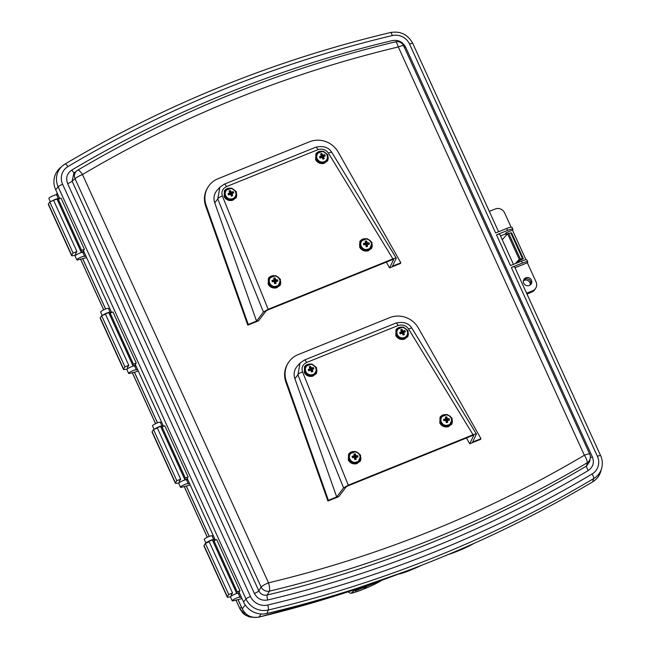 <?xml version="1.0" encoding="UTF-8"?>
<svg xmlns="http://www.w3.org/2000/svg" width="650" height="650" viewBox="0 0 650 650"><rect width="100%" height="100%" fill="white"/><g stroke="black" fill="none" stroke-linecap="round" stroke-linejoin="round"><path stroke-width="0.97" d="M523.404 280.824A4.282 4.079 -147.8 0 1 530.189 284.984M207.301 542.587A2.852 0.479 -24.5 0 1 210.356 540.751A2.852 0.479 -24.5 0 1 212.501 540.288L236.754 593.507M156.032 428.521A2.852 0.479 -24.5 0 1 158.6 427.18A2.852 0.479 -24.5 0 1 160.745 426.717L184.998 479.944M104.162 314.697A2.852 0.479 -24.5 0 1 106.73 313.357A2.852 0.479 -24.5 0 1 108.867 312.894L133.128 366.121M53.633 200.403A2.852 0.479 -24.5 0 1 54.974 199.794A2.852 0.479 -24.5 0 1 57.111 199.331L81.372 252.549M261.194 613.99L258.952 617.086A4.282 0.934 76.5 0 1 258.854 617.142L333.174 596.627L405.762 571.317M238.062 599.584L242.304 608.879C245.936 615.582 251.485 618.321 258.952 617.086A1207.594 1152.336 32.2 0 0 404.332 571.854M253.784 617.427L249.064 616.834L244.749 614.721L242.816 613.072L239.956 608.92A4.282 0.723 -24.5 0 1 239.956 608.79L245.448 615.103L253.492 617.386M245.196 604.906L242.304 608.879A4.282 0.723 155.5 0 0 242.304 609.017L238.006 599.601M56.737 195.073L57.899 194.602M52.098 200.956A4.282 0.723 -24.5 0 1 56.087 199.095A4.282 0.723 -24.5 0 1 58.411 198.737A4.282 0.723 -24.5 0 1 58.362 198.957L59.646 198.445M50.343 201.662L48.88 198.453A4.282 0.723 -24.5 0 1 52.471 196.016A4.282 0.723 -24.5 0 1 56.664 194.903L58.411 198.737M82.964 252.623L84.126 252.159M86.612 257.611L78.146 259.797A4.282 0.723 -24.5 0 1 76.854 259.838A4.282 0.723 -24.5 0 1 80.446 257.408A4.282 0.723 -24.5 0 1 84.638 256.287A4.282 0.723 -24.5 0 1 84.589 256.514L85.873 255.994M76.854 259.838L75.108 256.002A4.282 0.723 -24.5 0 1 78.699 253.565A4.282 0.723 -24.5 0 1 82.891 252.452L84.638 256.287M108.493 308.636L109.655 308.173M102.789 315.25A4.282 0.723 -24.5 0 1 107.031 312.967A4.282 0.723 -24.5 0 1 110.167 312.309A4.282 0.723 -24.5 0 1 110.118 312.528L111.402 312.008M102.212 315.486L100.636 312.016A4.282 0.723 -24.5 0 1 104.228 309.587A4.282 0.723 -24.5 0 1 108.42 308.466L110.167 312.309M134.721 366.194L135.882 365.723M138.369 371.183L129.903 373.368A4.282 0.723 -24.5 0 1 128.611 373.409A4.282 0.723 -24.5 0 1 132.202 370.971A4.282 0.723 -24.5 0 1 136.394 369.858A4.282 0.723 -24.5 0 1 136.346 370.077L137.629 369.558M128.611 373.409L126.864 369.566A4.282 0.723 -24.5 0 1 130.455 367.136A4.282 0.723 -24.5 0 1 134.648 366.023L136.394 369.858M160.371 422.459L161.525 421.996M154.668 429.073A4.282 0.723 -24.5 0 1 158.909 426.79A4.282 0.723 -24.5 0 1 162.037 426.132A4.282 0.723 -24.5 0 1 161.988 426.351L163.272 425.831M154.082 429.309L152.506 425.839A4.282 0.723 -24.5 0 1 156.097 423.41A4.282 0.723 -24.5 0 1 160.29 422.289L162.037 426.132M186.599 480.017L187.752 479.546M190.239 485.006L181.773 487.191A4.282 0.723 -24.5 0 1 180.481 487.232A4.282 0.723 -24.5 0 1 184.072 484.794A4.282 0.723 -24.5 0 1 188.264 483.681A4.282 0.723 -24.5 0 1 188.216 483.901L189.499 483.381M180.481 487.232L178.734 483.389A4.282 0.723 -24.5 0 1 182.325 480.959A4.282 0.723 -24.5 0 1 186.518 479.846L188.264 483.681M212.127 536.031L213.281 535.567M206.009 543.108A4.282 0.723 -24.5 0 1 209.926 540.67A4.282 0.723 -24.5 0 1 213.793 539.695A4.282 0.723 -24.5 0 1 213.744 539.914L215.028 539.403M205.961 543.132L204.263 539.411A4.282 0.723 -24.5 0 1 207.854 536.973A4.282 0.723 -24.5 0 1 212.046 535.86L213.793 539.695M238.355 593.58L239.509 593.117M241.995 598.569L233.529 600.754A4.282 0.723 -24.5 0 1 232.237 600.795A4.282 0.723 -24.5 0 1 235.828 598.366A4.282 0.723 -24.5 0 1 240.021 597.244A4.282 0.723 -24.5 0 1 239.972 597.472L241.256 596.952M232.237 600.795L230.49 596.96A4.282 0.723 -24.5 0 1 234.081 594.523A4.282 0.723 -24.5 0 1 238.274 593.409L240.021 597.244M502.239 239.736L507.585 233.756L510.811 232.928A4.282 0.723 -24.5 0 1 511.648 232.984L523.307 258.57A4.282 0.723 -24.5 0 1 523.266 258.773L519.301 260.658M518.472 261.674L517.652 262.681M515.466 263.559L519.244 259.334L522.47 258.505A4.282 0.723 -24.5 0 1 523.307 258.57M507.585 233.756L519.244 259.334M508.666 233.318L520.325 258.895M523.583 280.118A4.282 4.079 -147.8 0 1 530.652 281.377M80.909 251.534A2.998 0.504 155.5 0 0 80.941 251.493L81.624 250.412L84.394 249.291L61.076 198.136L58.305 199.249L81.624 250.412M57.59 200.379A2.998 0.504 155.5 0 0 57.623 200.338L58.305 199.249M76.123 254.792A7.272 1.235 -24.5 0 1 71.63 255.596L48.311 204.441A7.272 1.235 -24.5 0 1 48.401 204.059L49.766 201.898L53.609 200.346L76.919 251.501L75.554 253.662A2.998 0.504 155.5 0 0 75.522 253.817A2.998 0.504 155.5 0 0 75.717 253.898M71.63 255.596A7.272 1.235 -24.5 0 1 71.711 255.214L73.076 253.053L76.919 251.501M132.779 365.357A2.998 0.504 155.5 0 0 132.811 365.316L133.494 364.236L136.264 363.114L112.954 311.959L110.175 313.072L133.494 364.236M109.468 314.202A2.998 0.504 155.5 0 0 109.492 314.161L110.175 313.072M127.481 368.802A7.272 1.235 -24.5 0 1 123.5 369.419L100.189 318.264A7.272 1.235 -24.5 0 1 100.271 317.882L101.636 315.721L105.479 314.169L128.789 365.324L127.424 367.486A2.998 0.504 155.5 0 0 127.392 367.64A2.998 0.504 155.5 0 0 127.587 367.721M123.5 369.419A7.272 1.235 -24.5 0 1 123.581 369.037L124.946 366.876L128.789 365.324M184.649 479.18A2.998 0.504 155.5 0 0 184.681 479.139L185.364 478.059L188.134 476.938L164.824 425.782L162.053 426.896L185.364 478.059M161.338 428.025A2.998 0.504 155.5 0 0 161.371 427.984L162.053 426.896M179.351 482.625A7.272 1.235 -24.5 0 1 175.37 483.243L152.059 432.087A7.272 1.235 -24.5 0 1 152.141 431.706L153.506 429.544L157.349 427.993L180.668 479.148L179.303 481.309A2.998 0.504 155.5 0 0 179.262 481.463A2.998 0.504 155.5 0 0 179.457 481.544M175.37 483.243A7.272 1.235 -24.5 0 1 175.451 482.869L176.816 480.699L180.668 479.148M236.519 593.003A2.998 0.504 155.5 0 0 236.551 592.962L237.234 591.882L240.004 590.761L216.694 539.606L213.923 540.719L237.234 591.882M213.208 541.848A2.998 0.504 155.5 0 0 213.241 541.808L213.923 540.719M230.588 596.659A7.272 1.235 -24.5 0 1 227.248 597.066L203.929 545.911A7.272 1.235 -24.5 0 1 204.011 545.529L205.376 543.367L209.227 541.816L232.537 592.971L231.172 595.132A2.998 0.504 155.5 0 0 231.14 595.286A2.998 0.504 155.5 0 0 231.335 595.376M227.248 597.066A7.272 1.235 -24.5 0 1 227.329 596.692L228.694 594.523L232.537 592.971M530.741 284.497A4.282 4.079 32.2 0 0 523.624 280.004M523.738 283.173A4.282 4.079 32.2 0 0 531.204 283.904A4.282 4.079 32.2 0 0 527.824 277.501A4.282 4.079 32.2 0 0 523.738 283.173M511.111 227.167L504.554 212.778A7.134 6.801 32.2 0 0 495.235 208.975L489.312 211.364M506.886 234.536L506.074 232.757L512.484 230.173L525.972 259.773M519.391 261.974L518.546 260.122M499.704 234.317A4.282 0.723 155.5 0 0 499.712 234.187A4.282 0.723 155.5 0 0 496.503 234.877L507.552 230.417L506.675 228.491A7.134 1.211 -24.5 0 1 512.029 227.346L512.907 229.263A7.134 1.211 155.5 0 0 507.552 230.417M240.004 590.761L238.989 591.979L243.531 601.949A19.963 19.053 32.2 0 0 266.874 613.486A1217.856 1162.127 32.2 0 0 592.581 481.926A19.963 19.053 32.2 0 0 600.901 471.023L601.689 468.146A19.061 18.184 -147.8 0 1 593.751 478.546A1216.954 1161.266 -147.8 0 1 268.279 610.017A19.061 18.184 -147.8 0 1 246.001 598.999L58.159 186.818A19.061 18.184 -147.8 0 1 62.514 165.839L60.255 167.789A19.963 19.053 32.2 0 0 55.689 189.759L59.751 198.673M526.979 294.011L531.741 292.086A7.134 6.801 32.2 0 0 534.861 289.494L535.657 288.234A7.134 6.801 32.2 0 0 536.031 281.84L527.345 262.779L515.011 267.759M188.134 476.938L187.119 478.156L215.361 540.142M136.264 363.114L135.241 364.333L163.491 426.319M84.394 249.291L83.371 250.51L111.621 312.496M505.773 233.821L500.516 235.942M526.614 293.215L532.537 290.826A7.134 6.801 32.2 0 0 535.657 288.234M514.572 266.931A4.282 0.723 155.5 0 0 514.572 266.801A4.282 0.723 155.5 0 0 511.363 267.491L522.413 263.023L521.544 261.105A7.134 1.211 -24.5 0 1 526.89 259.951L527.767 261.869A7.134 1.211 155.5 0 0 522.413 263.023M496.503 234.877L510.486 265.574L521.544 261.105M498.607 231.757L412.783 43.436A4.282 0.723 -24.5 0 0 409.573 44.135L495.625 232.96L506.675 228.491M405.632 47.149L592.378 456.926C594.474 462.597 593.101 467.131 588.266 470.519A1207.7 1152.434 -147.8 0 1 267.686 600.015C261.739 600.966 257.303 598.78 254.394 593.45L67.649 183.674C65.553 178.002 66.926 173.469 71.76 170.081A1207.7 1152.434 -147.8 0 1 392.34 40.584C398.287 39.626 402.724 41.819 405.632 47.149A4.282 0.723 -24.5 0 1 404.471 47.58M269.433 591.151L267.158 595.018A1203.434 1148.363 32.2 0 0 586.601 465.985L587.153 462.816A7.134 6.825 9.8 0 0 590.265 458.266L590.265 458.266A7.134 7.134 0 0 0 589.729 454.09L403.658 45.801A7.134 7.134 0 0 0 395.509 41.828L395.509 41.828C282.466 68.989 176.524 111.784 77.699 170.202L77.699 170.202A7.134 1.917 59.4 0 1 82.469 174.533L268.539 582.822A1195.374 1140.669 32.2 0 0 584.374 455.244A7.134 1.917 59.4 0 1 587.153 462.816A1202.476 1147.453 -147.8 0 1 269.433 591.151A7.134 1.56 -103.5 0 0 268.539 582.822A7.134 1.211 -24.5 0 0 261.121 587.048A7.134 6.516 30.5 0 0 269.433 591.151M588.266 470.519A4.282 1.154 59.3 0 1 586.601 465.985L589.704 461.524L590.265 458.266M254.394 593.45A4.282 0.723 -24.5 0 0 258.846 590.915L261.121 587.048L75.051 178.758A7.134 6.695 51.1 0 1 76.854 170.787L76.854 170.787A7.134 7.134 0 0 1 77.699 170.202A7.134 1.917 59.4 0 0 77.626 170.259A7.134 6.695 51.1 0 0 76.854 170.787L73.873 173.192L72.101 181.139L258.846 590.915C260.634 594.303 263.404 595.668 267.158 595.018A4.282 0.934 76.6 0 0 267.686 600.015M589.729 454.09A7.134 1.211 -24.5 0 0 584.374 455.244L398.312 46.954A7.134 1.56 -103.5 0 0 395.509 41.828M592.378 456.926A4.282 0.723 -24.5 0 1 590.346 457.608M74.457 172.721A4.282 1.154 59.3 0 1 71.76 170.081M403.658 45.801A7.134 1.211 -24.5 0 0 398.312 46.954A1195.374 1140.669 32.2 0 0 82.469 174.533A7.134 1.211 -24.5 0 0 75.051 178.758L72.101 181.139A4.282 0.723 -24.5 0 1 67.649 183.674M527.767 261.869A7.134 1.211 155.5 0 1 527.686 262.243L527.345 262.779M512.907 229.263A7.134 1.211 155.5 0 1 512.826 229.629L512.484 230.173M506.074 232.757L505.619 233.48L506.366 235.121M518.026 260.699L518.724 262.243M239.224 592.483A7.272 1.235 -24.5 0 1 237.981 593.296M205.376 543.367L228.694 594.523M187.346 478.66A7.272 1.235 -24.5 0 1 185.534 479.806M153.506 429.544L176.816 480.699M135.476 364.837A7.272 1.235 -24.5 0 1 133.656 365.983M101.636 315.721L124.946 366.876M83.606 251.014A7.272 1.235 -24.5 0 1 81.315 252.428M49.766 201.898L73.076 253.053M367.819 585.219L366.6 586.308L355.241 590.964L366.454 586.438L364.033 588.608L367.096 586.178L378.308 581.644L367.234 586.056L368.387 585.024M459.03 549.965L458.356 550.249M412.084 568.945L411.572 569.4M360.563 455.154L360.336 461.045L356.769 463.694C353.088 464.441 350.277 463.239 348.327 460.094L348.554 454.204L355.899 451.49L360.563 455.154M360.108 461.386A6.809 6.5 32.2 0 0 358.93 453.716M452.067 418.194L451.839 424.093L448.264 426.733C444.584 427.481 441.773 426.286 439.823 423.134L440.05 417.243L447.395 414.537L452.067 418.194M451.604 424.434A6.809 6.5 32.2 0 0 450.434 416.756M316.55 367.648L316.322 373.547L312.748 376.188C309.075 376.935 306.256 375.741 304.306 372.596L304.533 366.697L311.878 363.992L316.55 367.648M316.087 373.888A6.809 6.5 32.2 0 0 314.917 366.21M408.046 330.688L407.818 336.586L404.251 339.235C400.571 339.983 397.751 338.78 395.809 335.636L396.037 329.737L403.382 327.031L408.046 330.688M407.582 336.928A6.809 6.5 32.2 0 0 406.412 329.249M395.834 323.156A4.526 1.113 68 0 1 395.947 323.066C403.52 321.392 408.882 323.172 412.043 328.396L476.409 434.046L472.656 442.032L480.968 438.677L480.504 439.408L469.723 443.763L473.769 435.337L472.558 435.532L347.864 485.899L346.158 486.882L338.707 496.681L327.925 501.036L285.862 382.029A22.636 21.604 32.2 0 1 287.796 363.569L288.259 362.838A22.636 21.604 32.2 0 0 286.317 381.29L328.388 500.305L327.925 501.036M469.723 443.763L466.464 437.994M348.294 485.176L473.054 434.785L408.623 329.022C405.933 325.39 402.423 324.228 398.092 325.536L306.597 362.497C302.632 364.536 301.275 367.664 302.534 371.873L348.294 485.176L343.59 487.882L336.7 496.949L294.897 378.698A13.431 12.813 32.2 0 1 297.351 366.039L300.04 363.082L304.452 360.027A4.526 1.113 68 0 1 306.597 362.497M343.59 487.882L297.919 374.814L300.032 363.09M476.401 434.241C476.466 433.721 475.353 433.899 473.054 434.785M328.388 500.305L336.7 496.949M294.897 378.698L297.919 374.814A4.526 1.479 -22 0 1 302.534 371.873M412.043 328.396A4.526 1.3 148.6 0 0 408.623 329.022M480.968 438.677L418.34 327.966A22.636 21.604 32.2 0 0 389.651 317.655L298.155 354.608A22.636 21.604 32.2 0 0 288.259 362.838M403.52 327.429A6.809 6.5 32.2 0 0 395.947 329.883M312.024 364.39A6.809 6.5 32.2 0 0 304.452 366.844M447.541 414.936A6.809 6.5 32.2 0 0 439.961 417.389M356.046 451.888A6.809 6.5 32.2 0 0 348.465 454.342M280.418 279.281L280.191 285.179L276.624 287.82C272.943 288.567 270.124 287.373 268.182 284.229L268.409 278.33L275.746 275.624L280.418 279.281M279.955 285.521A6.809 6.5 32.2 0 0 278.785 277.842M371.914 242.32L371.686 248.219L368.119 250.868C364.439 251.615 361.627 250.412 359.678 247.268L359.905 241.369L367.25 238.664L371.914 242.32M371.451 248.56A6.809 6.5 32.2 0 0 370.281 240.882M236.397 191.782L236.169 197.673L232.602 200.322C228.922 201.069 226.111 199.867 224.161 196.722L224.388 190.832L231.733 188.118L236.397 191.782M235.942 198.014A6.809 6.5 32.2 0 0 234.764 190.336M327.892 154.822L327.673 160.713L324.098 163.361C320.418 164.109 317.606 162.906 315.656 159.762L315.884 153.871L323.229 151.157L327.892 154.822M327.438 161.054A6.809 6.5 32.2 0 0 326.267 153.384M315.689 147.282A4.526 1.113 68 0 1 315.803 147.201C323.367 145.519 328.729 147.298 331.898 152.523L396.264 258.18L392.511 266.159L400.814 262.803L400.351 263.534L389.577 267.889L393.624 259.464L392.405 259.667L267.711 310.034L266.004 311.017L258.554 320.816L247.78 325.171L205.709 206.156A22.636 21.604 32.2 0 1 207.651 187.696L208.106 186.964A22.636 21.604 32.2 0 0 206.172 205.424L248.243 324.431L247.78 325.171M389.577 267.889L386.319 262.121M268.149 309.303L392.909 258.911L328.469 153.156C325.78 149.524 322.27 148.362 317.939 149.671L226.444 186.631C222.479 188.671 221.13 191.791 222.381 196.007L268.149 309.303L263.437 312.016L256.547 321.076L214.744 202.824A13.431 12.813 32.2 0 1 217.197 190.166L219.887 187.216L217.766 198.949A4.526 1.479 -22 0 1 222.381 196.007M396.248 258.367C396.321 257.847 395.208 258.034 392.909 258.911M248.243 324.431L256.547 321.076M331.898 152.523A4.526 1.3 148.6 0 0 328.469 153.156M400.814 262.803L338.195 152.092A22.636 21.604 32.2 0 0 309.506 141.781L218.002 178.742A22.636 21.604 32.2 0 0 208.106 186.964M323.375 151.556A6.809 6.5 32.2 0 0 315.794 154.009M231.879 188.516A6.809 6.5 32.2 0 0 224.299 190.97M367.396 239.062A6.809 6.5 32.2 0 0 359.816 241.516M275.892 276.023A6.809 6.5 32.2 0 0 268.32 278.476M224.705 192.717A5.647 5.395 32.2 0 0 234.065 198.624M304.85 368.591A5.647 5.395 32.2 0 0 314.218 374.489M316.201 155.756A5.647 5.395 32.2 0 0 325.561 161.663M268.726 280.223A5.647 5.395 32.2 0 0 278.086 286.122M366.007 238.834A5.647 5.395 32.2 0 0 360.783 241.248L360.425 241.816A5.647 5.395 32.2 0 0 365.617 250.299M360.783 241.248A5.647 5.395 32.2 0 0 360.271 245.765M396.354 331.63A5.647 5.395 32.2 0 0 405.714 337.537M440.367 419.128A5.647 5.395 32.2 0 0 449.727 425.035M348.871 456.089A5.647 5.395 32.2 0 0 358.231 461.996M315.851 372.442A5.874 5.606 -147.8 0 1 304.834 368.729A5.874 5.606 -147.8 0 1 305.996 366.226M305.866 371.597A5.428 5.184 -147.8 0 1 308.523 364.756A5.428 5.184 -147.8 0 1 315.624 367.648A5.428 5.184 -147.8 0 1 312.959 374.498A5.428 5.184 -147.8 0 1 305.866 371.597M311.529 367.981L313.332 367.486L313.918 368.769L312.211 369.484L312.845 371.507L311.561 372.036L310.7 370.094L308.717 370.874L308.132 369.582L310.017 368.582L309.197 366.844L310.481 366.324L311.529 367.981L310.944 369.135L312.894 368.347L313.332 367.486M308.392 370.159L310.277 369.403L310.017 368.582M309.473 367.412L310.481 366.324M310.05 367.185L310.944 369.135M312.894 368.347L313.194 369.005L313.918 368.769M313.194 369.005L312.211 369.484M311.236 369.793L312.13 371.743L312.845 371.507M312.13 371.743L311.537 371.979M308.693 370.817L310.7 370.094M451.368 422.988A5.874 5.606 -147.8 0 1 440.343 419.274A5.874 5.606 -147.8 0 1 441.512 416.772M440.952 420.688A5.428 5.184 -147.8 0 1 445.502 414.936A5.428 5.184 -147.8 0 1 451.563 419.648A5.428 5.184 -147.8 0 1 447.013 425.392A5.428 5.184 -147.8 0 1 440.952 420.688M447.33 418.689L449.264 418.754L449.467 420.136L447.566 420.306L447.639 422.435L446.241 422.573L445.924 420.469L443.812 420.688L443.609 419.307L445.689 418.852L445.437 417.007L446.834 416.869L447.33 418.689L446.582 419.754L448.711 419.543L449.264 418.754M443.836 420.688L443.609 419.307M443.739 420.03L445.868 419.819L445.689 418.852M445.868 419.819L445.437 417.007M445.559 417.723L446.834 416.869M446.282 417.657L446.582 419.754M448.711 419.543L448.801 420.192M446.981 422.5L446.68 420.461L447.566 420.306M446.266 422.573L445.924 420.469M279.719 284.074A5.874 5.606 -147.8 0 1 268.702 280.361A5.874 5.606 -147.8 0 1 269.864 277.859M269.303 281.775A5.428 5.184 -147.8 0 1 273.853 276.031A5.428 5.184 -147.8 0 1 279.923 280.735A5.428 5.184 -147.8 0 1 275.373 286.488A5.428 5.184 -147.8 0 1 269.303 281.775M275.689 279.776L277.623 279.841L277.818 281.223L275.917 281.393L275.998 283.522L274.592 283.66L274.284 281.556L272.163 281.775L271.968 280.402L274.048 279.939L273.788 278.094L275.186 277.956L275.689 279.776L274.934 280.841L277.062 280.629L277.623 279.841M272.188 281.775L271.968 280.402M272.098 281.117L274.219 280.906L274.048 279.939M274.219 280.906L273.788 278.094M273.918 278.817L275.186 277.956M274.633 278.744L274.934 280.841M277.062 280.629L277.16 281.279M275.332 283.587L275.039 281.548L275.917 281.393M274.617 283.66L274.284 281.556M371.215 247.114A5.874 5.606 -147.8 0 1 360.197 243.401A5.874 5.606 -147.8 0 1 361.368 240.898M360.799 244.822A5.428 5.184 -147.8 0 1 365.349 239.07A5.428 5.184 -147.8 0 1 371.418 243.774A5.428 5.184 -147.8 0 1 366.868 249.527A5.428 5.184 -147.8 0 1 360.799 244.822M367.185 242.816L369.119 242.881L369.314 244.262L367.412 244.432L367.494 246.569L366.088 246.707L365.779 244.595L363.667 244.822L363.561 244.124L363.464 243.441L365.544 242.978L365.284 241.134L366.689 240.996L367.185 242.816L366.429 243.88L368.558 243.669L369.119 242.881M363.683 244.814L363.464 243.441M363.594 244.156L365.714 243.953L365.544 242.978M365.714 243.953L365.284 241.134M365.414 241.857L366.689 240.996M366.129 241.784L366.429 243.88M368.558 243.669L368.656 244.319M366.827 246.626L366.535 244.587L367.412 244.432M366.113 246.699L365.779 244.595M359.873 459.948A5.874 5.606 -147.8 0 1 348.847 456.235A5.874 5.606 -147.8 0 1 350.017 453.733M349.456 457.649A5.428 5.184 -147.8 0 1 354.006 451.896A5.428 5.184 -147.8 0 1 360.067 456.601A5.428 5.184 -147.8 0 1 355.517 462.353A5.428 5.184 -147.8 0 1 349.456 457.649M355.834 455.65L357.768 455.715L357.971 457.096L356.07 457.259L356.143 459.396L354.746 459.534L354.429 457.421L352.316 457.649L352.113 456.267L354.193 455.812L353.933 453.968L355.339 453.83L355.834 455.65L355.087 456.706L357.216 456.503L357.768 455.715M352.341 457.649L352.113 456.267M352.243 456.991L354.372 456.779L354.193 455.812M354.372 456.779L353.933 453.968M354.063 454.683L355.339 453.83M354.778 454.61L355.087 456.706M357.216 456.503L357.305 457.153M355.485 459.461L355.184 457.413L356.07 457.259M354.77 459.534L354.429 457.421M224.949 191.888L225.111 196.235C228.662 200.761 232.196 200.874 235.698 196.568A5.874 5.606 -147.8 0 1 224.681 192.863A5.874 5.606 -147.8 0 1 225.851 190.361M225.713 195.723A5.428 5.184 -147.8 0 1 228.377 188.882A5.428 5.184 -147.8 0 1 235.471 191.782A5.428 5.184 -147.8 0 1 232.814 198.624A5.428 5.184 -147.8 0 1 225.713 195.723M231.376 192.107L233.179 191.612L233.764 192.904L232.058 193.611L232.7 195.642L231.408 196.162L230.555 194.22L228.572 195L228.272 194.35L227.988 193.716L229.873 192.717L229.044 190.97L230.336 190.45L231.376 192.107L230.791 193.261L232.749 192.473L233.179 191.612M228.248 194.293L230.132 193.529L229.873 192.717M229.32 191.547L230.336 190.45M229.905 191.311L230.791 193.261M232.749 192.473L233.049 193.131L233.764 192.904M233.049 193.131L232.058 193.611M231.091 193.919L231.977 195.869L232.7 195.642M231.977 195.869L231.392 196.105M228.548 194.951L230.555 194.22M327.202 159.616A5.874 5.606 -147.8 0 1 316.176 155.903A5.874 5.606 -147.8 0 1 317.346 153.4M317.208 158.763A5.428 5.184 -147.8 0 1 319.873 151.921A5.428 5.184 -147.8 0 1 326.974 154.822A5.428 5.184 -147.8 0 1 324.309 161.663A5.428 5.184 -147.8 0 1 317.208 158.763M322.871 155.147L324.675 154.659L325.268 155.943L323.562 156.65L324.196 158.681L322.912 159.201L322.051 157.259L320.068 158.039L319.483 156.756L321.368 155.756L320.548 154.018L321.831 153.498L322.871 155.147L322.286 156.309L324.244 155.513L324.675 154.659M319.743 157.332L321.628 156.569L321.368 155.756M320.816 154.586L321.831 153.498M321.401 154.351L322.286 156.309M324.244 155.513L324.545 156.171L325.268 155.943M324.545 156.171L323.562 156.65M322.587 156.959L323.473 158.909L324.196 158.681M323.473 158.909L322.887 159.153M320.044 157.991L322.051 157.259M407.347 335.481A5.874 5.606 -147.8 0 1 396.329 331.776A5.874 5.606 -147.8 0 1 397.499 329.266M397.361 334.636A5.428 5.184 -147.8 0 1 400.018 327.795A5.428 5.184 -147.8 0 1 407.119 330.696A5.428 5.184 -147.8 0 1 404.463 337.537A5.428 5.184 -147.8 0 1 397.361 334.636M403.024 331.021L404.828 330.525L405.413 331.817L403.707 332.524L404.349 334.555L403.057 335.075L402.204 333.133L400.213 333.913L399.628 332.629L401.513 331.63L400.692 329.883L401.984 329.363L403.024 331.021L402.439 332.174L404.389 331.386L404.828 330.525M399.896 333.206L401.781 332.442L401.513 331.63M400.969 330.46L401.984 329.363M401.546 330.224L402.439 332.174M404.389 331.386L404.69 332.044L405.413 331.817M404.69 332.044L403.707 332.524M402.74 332.832L403.626 334.783L404.349 334.555M403.626 334.783L403.033 335.018M400.189 333.864L402.204 333.133M82.68 258.627L105.633 308.994M134.436 372.198L157.511 422.817M186.314 486.021L209.268 536.388M236.007 600.121L239.956 608.79L241.337 606.905M80.624 259.163L103.716 309.822M132.381 372.726L155.586 423.646M184.251 486.549L207.342 537.217M510.811 232.928L522.47 258.505M57.623 200.338L80.941 251.493M48.401 204.059L71.711 255.214M109.492 314.161L132.811 365.316M100.271 317.882L123.581 369.037M161.371 427.984L184.681 479.139M152.141 431.706L175.451 482.869M213.241 541.808L236.551 592.962M204.011 545.529L227.329 596.692M409.573 44.135A14.796 14.121 32.2 0 0 392.275 35.579A1212.689 1157.195 32.2 0 0 67.949 166.587A14.796 14.121 32.2 0 0 62.611 184.283L250.453 596.464A14.796 14.121 32.2 0 0 267.751 605.02A1212.689 1157.195 32.2 0 0 592.077 474.012A14.796 14.121 32.2 0 0 597.415 456.316L511.363 267.491M267.751 605.02A4.282 0.934 -103.4 0 1 268.279 610.017L266.874 613.486M250.453 596.464A4.282 0.723 -24.5 0 0 246.001 598.999L243.531 601.949M592.077 474.012A4.282 1.154 -120.7 0 1 593.751 478.546L592.581 481.926M62.611 184.283A4.282 0.723 -24.5 0 0 58.159 186.818L55.689 189.759M62.514 165.839A19.061 18.184 -147.8 0 1 65.032 164.028A4.282 1.154 -120.7 0 1 65.073 163.995L62.514 165.839M597.415 456.316A4.282 0.723 -24.5 0 1 600.624 455.626L514.572 266.801M392.275 35.579A4.282 0.934 -103.4 0 0 390.601 32.5C274.714 60.125 166.205 103.959 65.073 163.995A4.282 1.154 -120.7 0 1 67.949 166.587M532.537 290.826L531.741 292.086M359.304 588.136A16.396 1.406 156.8 0 0 352.113 592.199A16.396 1.406 156.8 0 0 363.399 589.201A16.396 1.406 156.8 0 0 381.461 580.393M448.459 554.442A16.396 1.406 156.8 0 0 473.891 543.449M399.027 573.901A16.396 1.406 156.8 0 0 421.314 565.403M304.338 360.108A4.526 1.113 68 0 1 304.452 360.027L395.947 323.066A4.526 1.113 68 0 1 398.092 325.536M286.317 381.29L285.862 382.029M263.437 312.016L217.766 198.949L214.744 202.824M224.193 184.243A4.526 1.113 68 0 1 224.307 184.153A4.526 1.113 68 0 1 226.444 186.631M219.887 187.216L224.307 184.153L315.803 147.201A4.526 1.113 68 0 1 317.939 149.671M206.172 205.424L205.709 206.156M231.562 595.879L231.205 595.083M179.806 482.308L179.327 481.26M127.936 368.485L127.457 367.437M76.18 254.922L75.587 253.614M57.062 192.774L56.688 194.951M239.956 608.92L235.95 600.137M207.285 537.241L184.194 486.566M155.529 423.67L132.324 372.743M103.659 309.847L80.567 259.171M209.211 536.404L186.249 486.029M157.454 422.841L134.379 372.206M105.584 309.018L82.623 258.643M242.304 609.017C245.887 615.664 251.404 618.369 258.854 617.142M513.467 264.371L499.712 234.187M601.689 468.146C602.802 463.889 602.444 459.712 600.624 455.626M412.783 43.436C407.932 34.556 400.538 30.907 390.601 32.5M348.034 591.232C349.017 593.174 350.781 593.678 353.324 592.735C361.311 590.444 376.407 584.188 382.363 579.808M448.199 554.556L461.151 549.681L474.167 543.319M398.45 574.121L410.191 570.31L421.468 565.337M305.094 367.762L305.256 372.101L309.66 375.537L314.86 373.912M314.096 374.579C316.331 372.726 316.916 370.427 315.876 367.681C311.537 362.773 307.856 363.123 304.834 368.729M440.611 418.308L440.31 421.078L444.364 425.872L450.369 424.458M449.613 425.116L451.856 419.802C451.311 413.522 441.122 413.002 440.343 419.274M268.97 279.394L268.661 282.165L272.724 286.959L278.728 285.545M277.964 286.203L280.207 280.898C279.671 274.609 269.482 274.089 268.702 280.361M360.466 242.434L360.157 245.204L364.219 250.006L370.224 248.592M369.46 249.251L371.702 243.937C371.166 237.648 360.977 237.136 360.197 243.401M349.115 455.26L348.814 458.039L352.869 462.832L358.873 461.419M358.109 462.077L360.352 456.763C359.816 450.483 349.627 449.962 348.847 456.235M233.943 198.705C236.178 196.861 236.771 194.561 235.722 191.815C231.392 186.907 227.711 187.257 224.681 192.863M316.444 154.928L316.607 159.274L321.002 162.711L326.202 161.086M325.447 161.744C327.673 159.9 328.266 157.601 327.218 154.854C322.887 149.947 319.207 150.296 316.176 155.903M396.598 330.801L396.752 335.14L401.156 338.585L406.356 336.96M405.592 337.618C407.826 335.766 408.419 333.474 407.371 330.728C403.033 325.821 399.352 326.162 396.329 331.776"/></g></svg>
